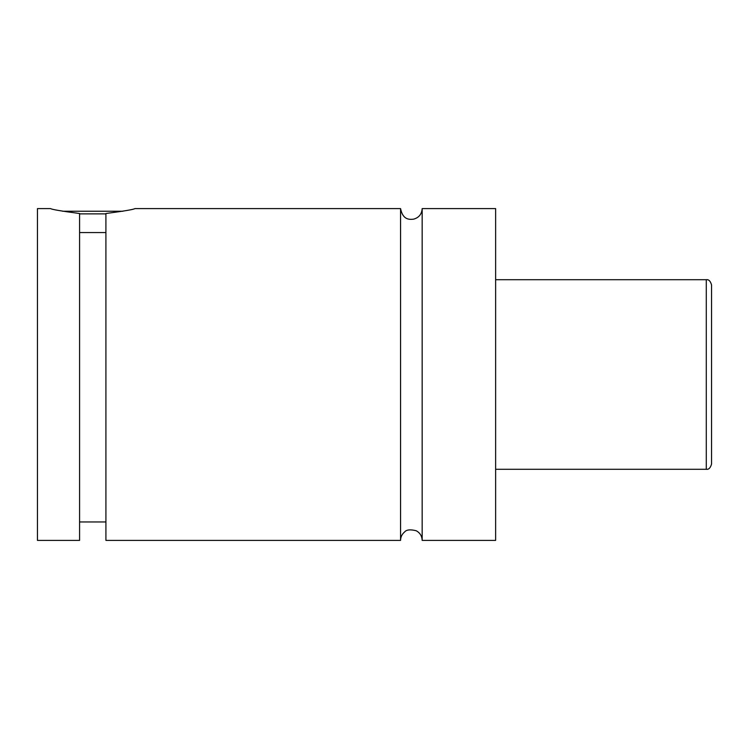 <?xml version="1.0" encoding="UTF-8"?>
<svg xmlns="http://www.w3.org/2000/svg" width="749" height="749" viewBox="0 0 749 749"><rect width="100%" height="100%" fill="white"/><g stroke="black" fill="none" stroke-linecap="round" stroke-linejoin="round"><path stroke-width="1.12" d="M400.565 208.606L400.565 540.394C400.64 536.986 401.979 534.187 404.582 531.996C406.426 529.674 410.302 529.262 416.229 530.751C420.02 532.848 421.996 536.059 422.164 540.394L422.164 208.606C421.79 214.139 418.934 217.659 413.598 219.167C409.441 219.626 402.85 220.047 400.565 208.606L134.876 208.606M105.918 213.877L79.581 213.877M62.607 211.237L122.883 211.246M79.581 232.574L105.909 232.574M50.614 208.606C51.662 209.458 61.315 211.096 79.581 213.512L79.581 540.394L37.45 540.394L37.45 208.606L50.614 208.606M105.918 213.512C124.175 211.096 133.828 209.458 134.876 208.606C133.828 209.458 124.175 211.096 105.918 213.512M711.55 374.5L711.55 464.024C710.464 467.928 708.704 469.689 706.288 469.295L706.288 279.705C708.704 279.311 710.464 281.072 711.55 284.976L711.55 374.5M422.164 540.394L495.632 540.394L495.632 208.606L422.164 208.606M400.565 540.394L105.918 540.394L105.909 213.512M706.288 279.705L495.632 279.705M706.288 469.295L495.632 469.295M105.918 521.959L79.581 521.959"/></g></svg>
